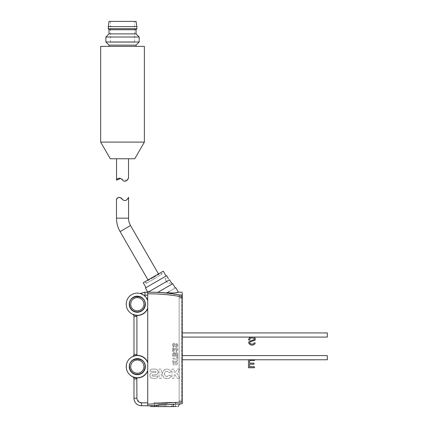 <?xml version="1.0" encoding="UTF-8"?>
<svg xmlns="http://www.w3.org/2000/svg" width="428" height="428" viewBox="0 0 428 428"><rect width="100%" height="100%" fill="white"/><g stroke="black" fill="none" stroke-linecap="round" stroke-linejoin="round"><path stroke-width="0.32" stroke-dasharray="2.14 1.6" d="M137.222 399.945L141.481 402.839L147.724 402.839L147.724 405.755L147.724 292.137L161.522 292.559L182.269 295.4L182.269 402.02L147.724 404.219L147.724 405.888M182.269 295.962L182.269 401.694L182.269 294.844L179.15 294.844L179.15 401.892L182.269 401.694L179.15 401.892L179.15 294.844M182.269 292.27L182.269 293.346M145.37 366.641A8.052 8.052 0 0 0 137.318 358.589A8.052 8.052 0 0 0 129.261 366.641A8.052 8.052 0 0 0 137.318 374.698A8.052 8.052 0 0 0 145.37 366.641C144.867 361.778 142.182 359.092 137.318 358.589C132.45 359.092 129.77 361.778 129.261 366.641C129.764 371.509 132.45 374.19 137.318 374.698C142.182 374.195 144.867 371.509 145.37 366.641A8.052 8.052 0 0 1 137.318 374.698A8.052 8.052 0 0 1 129.261 366.641A8.052 8.052 0 0 1 137.318 358.589A8.052 8.052 0 0 1 145.37 366.641M145.37 304.206A8.052 8.052 0 0 0 137.318 296.155A8.052 8.052 0 0 0 129.261 304.206A8.052 8.052 0 0 0 137.318 312.263A8.052 8.052 0 0 0 145.37 304.206C145.236 301.184 143.952 298.894 141.524 297.337L137.318 296.155C132.45 296.658 129.77 299.338 129.261 304.206C129.764 309.075 132.45 311.755 137.318 312.263C142.235 311.728 144.921 309.043 145.37 304.206A8.052 8.052 0 0 1 137.318 312.263A8.052 8.052 0 0 1 129.261 304.206A8.052 8.052 0 0 1 137.318 296.155A8.052 8.052 0 0 1 145.37 304.206M139.977 293.431A1.247 1.247 0 0 0 140.277 293.469L143.894 295.267A11.101 11.101 0 0 1 147.724 300.344C145.226 292.538 133.766 290.564 128.801 297.091C123.264 303.131 127.239 314.061 135.366 315.131L132.562 314.232L136.136 315.538M172.757 406.6L173.04 406.6C180.001 406.6 180.001 406.6 173.046 406.6C173.196 405.15 173.715 404.342 174.597 404.176L174.437 404.187M172.393 404.316L169.397 404.508M165.545 404.754L158.751 405.182M156.364 405.337L155.872 405.37L157.408 406.6L156.284 406.6M182.269 297.679L179.15 297.679L182.269 297.679M175.608 344.497L176.432 346.086L177.064 345.187L176.491 344.23L176.705 343.374L177.845 345.241C177.845 346.327 177.32 346.942 176.288 347.087L174.827 345.797L173.987 344.16L173.351 345.193L174.062 346.445L173.918 347.37L172.564 345.241C172.527 344.048 173.067 343.352 174.175 343.16L175.608 344.497L174.175 343.16C173.067 343.352 172.527 344.048 172.564 345.241L173.918 347.37L174.062 346.445L173.351 345.193L173.987 344.16L174.827 345.797L176.288 347.087C177.32 346.942 177.845 346.327 177.845 345.241L176.705 343.374L176.491 344.23L177.064 345.187L176.432 346.086L175.608 344.497M174.56 350.088L173.49 351.656L172.634 351.656L172.634 347.943L173.42 347.943L173.42 350.511C173.95 349.152 174.854 348.29 176.133 347.927C177.229 348.028 177.802 348.638 177.845 349.756L176.208 351.656L175.988 350.725L177.064 349.74L176.143 348.857L174.56 350.088L176.143 348.857L177.064 349.74L175.988 350.725L176.208 351.656L177.845 349.756C177.802 348.638 177.229 348.028 176.133 347.927C174.854 348.29 173.95 349.152 173.42 350.511L173.42 347.943L172.634 347.943L172.634 351.656L173.49 351.656L174.56 350.088M177.775 356.727L177.775 360.435L176.989 360.435L176.989 359.081L172.634 359.081L172.634 358.15L176.989 358.15L176.989 356.727L177.775 356.727L176.989 356.727L176.989 358.15L172.634 358.15L172.634 359.081L176.989 359.081L176.989 360.435L177.775 360.435L177.775 356.727M177.775 356.155L172.634 356.155L172.634 353.892L174.036 352.298L175.298 353.458L176.438 352.442C177.39 352.57 177.834 353.132 177.775 354.127L177.775 356.155L177.775 354.127C177.834 353.132 177.39 352.57 176.438 352.442L175.298 353.458L174.036 352.298L172.634 353.892L172.634 356.155L177.775 356.155M173.329 361.628L172.634 361.35L172.634 360.938L175.277 360.938L175.277 362.88L174.49 362.88L174.49 361.863L173.351 362.912C173.597 363.811 174.239 364.196 175.271 364.078L177.064 362.858L176.133 361.794L176.277 361.007L177.845 362.901C177.631 364.356 176.748 365.084 175.202 365.079C173.677 365.111 172.8 364.421 172.564 363.008L173.329 361.628L172.564 363.008C172.8 364.421 173.677 365.111 175.202 365.079C176.748 365.084 177.631 364.356 177.845 362.901L176.277 361.007L176.133 361.794L177.064 362.858L175.271 364.078C174.239 364.196 173.597 363.811 173.351 362.912L174.49 361.863L174.49 362.88L175.277 362.88L175.277 360.938L172.634 360.938L172.634 361.35L173.329 361.628M155.696 378.299L152.726 378.299A2.841 2.841 0 0 1 149.886 375.452A2.841 2.841 0 0 1 152.726 372.611L155.337 372.611A0.663 0.663 0 0 0 156.001 371.953A0.663 0.663 0 0 0 155.337 371.29L149.95 371.29A2.177 2.177 0 0 1 152.127 369.113L155.337 369.113A2.841 2.841 0 0 1 158.178 371.953A2.841 2.841 0 0 1 155.337 374.794L152.726 374.794A0.663 0.663 0 0 0 152.063 375.452A0.663 0.663 0 0 0 152.726 376.116L157.873 376.116A2.177 2.177 0 0 1 155.696 378.299L152.726 378.299C149.062 378.47 149.062 372.44 152.726 372.611L155.337 372.611C156.193 372.173 156.193 371.729 155.337 371.29L149.95 371.29C150.078 369.969 150.806 369.241 152.127 369.113L155.337 369.113C159.002 368.941 159.002 374.965 155.337 374.794L152.726 374.794C151.87 375.233 151.87 375.677 152.726 376.116L157.873 376.116C157.745 377.437 157.017 378.165 155.696 378.299M161.244 378.299L159.029 378.299L159.029 369.113L161.244 369.113L161.244 378.299L159.029 378.299L159.029 369.113L161.244 369.113L161.244 378.299M171.195 371.638L169.279 372.676A2.547 2.547 0 0 0 164.491 373.885A2.547 2.547 0 0 0 169.279 375.094L171.195 376.126A4.724 4.724 0 0 1 162.314 373.885A4.724 4.724 0 0 1 171.195 371.638C170.264 370.049 168.878 369.225 167.038 369.155C160.944 368.866 160.944 378.898 167.038 378.609C168.878 378.539 170.264 377.715 171.195 376.126L169.279 375.094L167.038 376.431C163.764 376.613 163.764 371.151 167.038 371.333L169.279 372.676L171.195 371.638M174.148 374.666L174.148 378.299L171.949 378.299L171.949 369.113L174.148 369.113L174.148 372.718L175.015 372.718L177.336 369.113L180.044 369.113L176.941 373.698L180.044 378.299L177.336 378.299L175.015 374.666L174.148 374.666L175.015 374.666L177.336 378.299L180.044 378.299L176.941 373.698L180.044 369.113L177.336 369.113L175.015 372.718L174.148 372.718L174.148 369.113L171.949 369.113L171.949 378.299L174.148 378.299L174.148 374.666M147.724 402.839L147.724 404.219M147.724 293.801L147.724 300.344L147.724 293.801C159.334 293.715 170.852 294.758 182.269 296.936M178.353 292.137L171.398 293.089M166.899 292.929L166.915 292.854C177.834 286.551 177.834 286.551 166.915 292.854L155 292.244M167.792 286.583L157.852 292.319L147.767 292.137M148.184 292.137L169.541 279.821M133.969 355.909L132.562 356.615L135.366 355.716C123.473 357.145 123.473 376.142 135.366 377.566L132.562 376.672L136.136 377.972M147.724 295.165L143.894 295.267L147.724 300.344M173.046 406.6L157.408 406.6M147.724 370.504C145.761 375.056 142.294 377.469 137.318 377.742L135.366 377.566L135.473 377.929M147.724 371.092C145.611 375.442 142.144 377.726 137.318 377.961L136.821 377.731M179.15 297.952L179.15 400.774L179.15 297.952C179.15 294.378 179.15 294.378 179.15 297.952C179.15 294.378 179.15 294.378 179.15 297.952L181.649 297.952L179.15 297.952M147.724 308.069C145.761 312.622 142.294 315.035 137.318 315.308L135.366 315.131L135.473 315.495M147.724 308.658C145.611 313.002 142.144 315.292 137.318 315.527L136.821 315.297M169.627 291.291L175.282 288.028L169.649 291.281M169.964 280.613L170.542 281.57M170.558 281.597L172.029 283.598L167.428 282.79L165.01 278.601L168.086 278.056L168.391 278.847M136.901 398.259L133.985 398.259A7.49 7.49 0 0 0 141.481 405.755A7.49 7.49 0 0 1 133.985 398.259L133.985 378.924A2.498 2.498 0 0 0 132.562 376.672A2.498 2.498 0 0 1 133.985 378.924L136.901 378.924L136.901 398.259L137.211 399.918M136.81 315.516L136.901 354.357L136.81 355.336L135.473 355.352L135.366 355.716L136.821 355.556C142.005 355.62 145.638 358.033 147.724 362.778M136.901 354.357L133.985 354.357A2.498 2.498 0 0 1 132.562 356.615A2.498 2.498 0 0 0 133.985 354.357L133.985 316.49A2.498 2.498 0 0 0 132.562 314.232A2.498 2.498 0 0 1 133.985 316.49L136.901 316.49M145.146 292.137L140.908 293.292M140.277 293.469A1.247 1.247 0 0 0 140.887 293.308L141.154 293.79M163.94 406.6L166.669 406.6M153.968 406.391L157.718 406.6M159.569 406.6L160.473 406.6M169.124 406.6L170.777 406.6M175.405 406.6L154.594 406.6L176.234 406.6L164.999 406.6L175.405 406.6L175.405 402.438L154.594 402.438L175.405 402.438M164.999 406.391L153.968 406.391L164.999 406.391M179.15 400.774L181.649 400.774L179.15 400.774M181.649 400.774L181.649 297.952C181.649 294.368 181.649 294.368 181.649 297.952C181.649 294.368 181.649 294.368 181.649 297.952L181.649 400.774M174.849 354.106L174.132 353.298L173.42 354.111L173.42 355.299L174.849 355.299L174.849 354.106L174.132 353.298L173.42 354.111L173.42 355.299L174.849 355.299L174.849 354.106M176.989 354.197L176.331 353.442L175.635 354.181L175.635 355.299L176.989 355.299L176.989 354.197L176.331 353.442L175.635 354.181L175.635 355.299L176.989 355.299L176.989 354.197M129.502 304.206C129.021 314.286 145.616 314.286 145.129 304.206C144.669 299.461 142.064 296.855 137.318 296.395C132.573 296.855 129.968 299.461 129.502 304.206M157.852 292.319L172.784 283.7L157.852 292.319M169.536 279.81L149.516 291.366M165.031 278.676L165.839 280.479L165.01 278.601M147.724 362.19C145.493 357.664 141.855 355.379 136.81 355.336L136.821 355.556M129.502 366.641C129.021 376.72 145.616 376.72 145.129 366.641C144.669 361.895 142.064 359.29 137.318 358.83C132.573 359.29 129.968 361.895 129.502 366.641M143.969 366.256C143.385 362.436 141.165 360.344 137.318 359.98C133.295 360.397 131.075 362.618 130.658 366.641C131.075 370.664 133.295 372.884 137.318 373.302C141.363 372.906 143.583 370.685 143.979 366.641L143.969 366.256M143.969 303.821C143.385 300.001 141.165 297.909 137.318 297.546C133.295 297.963 131.075 300.183 130.658 304.206C131.075 308.23 133.295 310.45 137.318 310.867C141.363 310.471 143.583 308.251 143.979 304.206L143.969 303.821M145.445 287.948L166.669 275.696M165.839 280.479C167.765 283.379 167.765 283.379 165.839 280.479C167.765 283.379 167.765 283.379 165.839 280.479M175.715 406.391L154.278 406.391L175.715 406.391L175.715 402.438L154.278 402.438L154.278 406.391M154.278 402.438L175.715 402.438M166.144 276.001L145.969 287.648L166.144 276.001M143.241 282.731L163.25 271.181M154.594 406.6L154.594 402.438M145.135 281.64L161.356 272.272L145.135 281.64L146.178 283.443L154.321 278.74L146.178 283.443M158.472 273.941L158.761 274.444L153.556 277.414L158.761 274.444L159.655 273.406L162.255 273.834L154.321 278.74L162.255 273.834L161.356 272.272M148.018 279.976L148.281 280.426L153.518 277.43L148.281 280.426L147.039 280.693L153.347 277.05L154.321 278.74L146.216 283.416L154.321 278.74L153.347 277.05L159.655 273.406L147.039 280.693C146.039 281.447 145.766 282.357 146.216 283.416M158.178 406.6L164.165 406.6L158.178 406.6L158.178 404.519L162.918 404.519L162.918 403.272L164.165 403.272L164.165 404.519L165.829 404.519L165.829 406.6L164.165 406.6L171.815 406.6L165.829 406.6L165.829 404.519L164.165 404.519L164.165 403.272L162.918 403.272L162.918 404.519L158.178 404.519L158.178 406.6M171.863 406.6L171.863 404.519L167.081 404.519L167.081 403.272L165.829 403.272L165.829 404.519L165.829 403.272L167.081 403.272L167.081 404.519L171.863 404.519M171.815 406.6L171.815 404.519L171.815 406.6M164.165 406.6L164.165 404.519L165.829 404.519L164.165 404.519L164.165 406.6L164.165 403.272L165.829 403.272L165.829 406.6L165.829 403.272L164.165 403.272L164.165 406.6M117.818 197.688L118.347 197.383M118.374 197.372L119.359 197.319M120.033 197.576L120.482 197.838M120.953 198.175L121.472 198.587M122.526 199.443L123.007 199.796M123.569 200.144L124.125 200.4M124.275 200.454L125.377 200.545M126.907 199.699L127.186 199.411M144.375 142.107L100.671 142.107M100.671 46.374L144.375 46.374M134.767 158.756L110.285 158.756M108.996 46.374L136.051 46.374L108.996 46.374M108.996 45.127L136.051 45.127M126.822 180.461L120.45 178.524M128.512 158.756L116.534 158.756L128.512 158.756M105.877 42.003L139.175 42.003M105.877 37.011L139.175 37.011M108.996 33.887L136.051 33.887M108.996 29.725L136.051 29.725M108.166 28.687L136.885 28.687M108.166 26.606L136.885 26.606M108.996 21.4L136.051 21.4M134.595 42.212L110.456 42.212L134.595 42.212L134.595 21.4L110.456 21.4L134.595 21.4M110.456 42.212L110.456 21.4M254.526 359.734L248.491 359.734L248.491 367.754L254.419 367.754L254.419 366.716L249.636 366.716L249.636 364.217L254.002 364.217L254.002 363.179L249.636 363.179L249.636 360.472L254.526 360.472L254.526 359.734M181.649 357.69L181.649 359.771L181.649 357.69M327.329 355.609L327.329 359.771M253.579 337.05L249.947 337.366L248.593 339.238L248.491 339.966L249.529 339.966L250.257 338.302L251.718 337.885L253.692 338.195L254.526 339.131L254.211 339.757L250.985 340.693L249.01 341.737L248.7 343.293L250.364 344.856L252.862 345.064L254.109 344.647L255.045 343.609L255.254 342.882L254.211 342.882L253.483 343.818L251.718 344.128L250.466 343.818L249.636 342.775L250.573 341.737L255.147 340.174L255.463 339.34L255.147 338.195L253.579 337.05M181.649 335.006L181.649 337.087L181.649 335.006M327.329 332.925L327.329 337.087M161.522 292.559L166.802 292.923M144.948 295.165L144.948 292.249L147.724 292.249M136.81 377.951L136.901 378.924M141.481 405.755L141.481 402.839M153.556 277.414L153.347 277.05L153.556 277.414M120.086 231.591L130.54 225.556M116.491 218.168L128.561 218.168M181.649 295.256L179.15 295.256M158.13 404.519L158.13 406.6M181.649 359.771L182.269 359.771M181.649 355.609L182.269 355.609M181.649 337.087L182.269 337.087M181.649 332.925L182.269 332.925"/><path stroke-width="0.64" d="M136.821 355.556L137.318 355.326C142.155 355.561 145.627 357.845 147.724 362.19L147.724 362.778A11.101 11.101 0 0 0 136.821 355.556L135.366 355.716A11.101 11.101 0 0 0 135.366 377.566L136.821 377.731A11.101 11.101 0 0 0 147.724 370.504L147.724 405.888L182.269 403.684L182.269 402.02L182.269 403.684L175.715 404.102M147.724 404.219L182.269 402.02L182.269 296.936C170.858 294.758 159.344 293.715 147.724 293.801L147.724 362.19M147.724 362.778L147.724 370.504M182.269 294.844L182.269 295.962M182.269 296.936L182.269 295.4C182.269 291.056 182.269 291.056 182.269 295.4L182.269 293.346M172.784 283.7L175.282 288.028L175.806 287.723L178.353 292.137L182.269 292.27M147.724 293.801L147.724 292.137L157.852 292.319L172.784 283.7L157.852 292.319L166.802 292.923C174.009 293.062 177.855 292.8 178.353 292.137C177.855 292.8 174.003 293.062 166.802 292.923L169.627 291.291M166.433 292.896L166.802 292.923C178.546 286.145 178.546 286.145 166.802 292.923L155 292.244M161.522 292.559L171.954 293.635L182.269 295.4M147.724 371.092C145.499 375.624 141.861 377.908 136.81 377.951L135.473 377.929L132.562 376.672A2.498 2.498 0 0 1 133.985 378.924L133.985 398.259A7.49 7.49 0 0 0 141.481 405.755L147.724 405.755L141.481 405.755L141.481 402.839L147.724 402.839M129.261 366.641A8.052 8.052 0 0 1 137.318 358.589A8.052 8.052 0 0 1 145.37 366.641A8.052 8.052 0 0 1 137.318 374.698A8.052 8.052 0 0 1 129.261 366.641M147.724 308.658C145.499 313.189 141.861 315.473 136.81 315.516L135.473 315.495L132.562 314.232A2.498 2.498 0 0 1 133.985 316.49L133.985 354.357A2.498 2.498 0 0 1 132.562 356.615L135.473 355.352L135.366 355.716L132.562 356.615M147.724 300.344A11.101 11.101 0 0 0 128.801 297.091A11.101 11.101 0 0 0 135.366 315.131L136.821 315.297A11.101 11.101 0 0 0 147.724 308.069M145.37 304.206A8.052 8.052 0 0 1 137.318 312.263A8.052 8.052 0 0 1 129.261 304.206A8.052 8.052 0 0 1 137.318 296.155A8.052 8.052 0 0 1 145.37 304.206M147.724 295.165L143.888 295.261L140.609 293.608M174.592 404.176L174.587 404.176C183.109 403.631 183.109 403.631 174.597 404.176L174.592 404.176C173.715 404.342 173.196 405.15 173.046 406.6C180.001 406.6 180.001 406.6 173.046 406.6L176.026 406.391M174.437 404.187L172.393 404.316M169.397 404.508L165.545 404.754M158.751 405.182L156.364 405.337M155.867 405.37L155.862 405.37C147.387 405.91 147.387 405.91 155.862 405.37L157.408 406.6C149.864 406.6 149.864 406.6 157.408 406.6L173.046 406.6M156.284 406.6L151.678 406.6L149.458 405.776L154.278 405.471L147.724 405.888M171.398 293.089L166.899 292.929M168.391 278.847L166.669 275.696L145.445 287.948L147.767 292.137L149.516 291.366M148.184 292.137L169.536 279.81L148.179 292.137L157.884 292.303M136.136 377.972L136.821 377.731M135.473 377.929L135.366 377.566L132.562 376.672M136.136 315.538L136.81 315.516L136.901 316.49L136.901 354.357L136.81 355.336L133.969 355.909M137.318 374.457C132.573 373.992 129.968 371.386 129.502 366.641C129.021 356.561 145.616 356.561 145.129 366.641C144.669 371.386 142.064 373.992 137.318 374.457M135.473 315.495L135.366 315.131L132.562 314.232M139.977 293.431L140.277 293.506L139.977 293.431A1.247 1.247 0 0 0 140.277 293.469L140.277 293.506M137.318 312.023C132.573 311.557 129.968 308.952 129.502 304.206C129.021 294.127 145.616 294.127 145.129 304.206C144.669 308.952 142.064 311.557 137.318 312.023M147.724 292.249L144.948 292.249L140.882 293.308A1.247 1.247 0 0 1 140.277 293.469A1.247 1.247 0 0 0 140.882 293.308L141.154 293.79M167.792 286.583L172.259 284.005L169.964 280.613M169.536 279.81L169.889 280.479L169.536 279.81M157.718 406.6L159.569 406.6M160.473 406.6L163.94 406.6M166.669 406.6L169.124 406.6M170.777 406.6L172.757 406.6M169.649 291.281L166.877 292.854M147.746 292.137L144.948 292.249L144.948 295.165M137.318 359.98C141.342 360.397 143.562 362.618 143.979 366.641C143.562 370.664 141.342 372.884 137.318 373.302C133.466 372.938 131.252 370.846 130.668 367.026L130.658 366.641C131.048 362.596 133.269 360.376 137.318 359.98M140.908 293.292L145.146 292.137M137.318 297.546C141.342 297.963 143.562 300.183 143.979 304.206C143.562 308.23 141.342 310.45 137.318 310.867C133.466 310.503 131.252 308.411 130.668 304.592L130.658 304.206C131.048 300.162 133.269 297.942 137.318 297.546M166.144 276.001L163.25 271.181L143.241 282.731L145.969 287.648M158.472 273.941L130.54 225.556L120.086 231.591L148.018 279.976M130.54 225.556A14.777 14.777 0 0 1 128.561 218.168L128.561 197.356C128.625 197.554 125.789 202.802 122.526 199.437C119.754 195.569 116.293 198.431 116.491 199.437L117.818 197.688M120.086 231.591A26.846 26.846 0 0 1 116.491 218.168L116.491 199.437M119.466 197.345L120.033 197.576M120.482 197.838L120.953 198.175M121.579 198.672L122.526 199.443M123.007 199.796L123.569 200.144M125.377 200.545L126.153 200.267M126.372 200.133L126.907 199.699M127.186 199.411L128.561 197.356M100.671 142.107L100.671 46.374L144.375 46.374L144.375 142.107L134.767 158.756L110.285 158.756L100.671 142.107L144.375 142.107M108.996 46.374L108.996 45.127L105.877 42.003L105.877 37.011L108.996 33.887L108.996 29.725L108.166 28.687L108.996 21.4L136.051 21.4L136.885 26.606L108.166 26.606M136.051 46.374L136.051 45.127L139.175 42.003L139.175 37.011L105.877 37.011M120.45 178.524L116.534 180.156C116.293 179.097 119.835 176.363 122.515 180.151C125.773 183.452 128.582 178.326 128.512 178.075L126.822 180.461M116.534 180.156L116.534 158.756M128.512 178.075L128.512 158.756M136.885 26.606L136.885 28.687L136.051 29.725L136.051 33.887L139.175 37.011M136.051 45.127L108.996 45.127M139.175 42.003L105.877 42.003M136.051 33.887L108.996 33.887M136.051 29.725L108.996 29.725M136.885 28.687L108.166 28.687M248.491 359.734L254.526 359.734L254.526 360.472L249.636 360.472L249.636 363.179L254.002 363.179L254.002 364.217L249.636 364.217L249.636 366.716L254.419 366.716L254.419 367.754L248.491 367.754L248.491 359.734M254.526 359.771L327.329 359.771L327.329 355.609L182.269 355.609M250.904 337.045L253.579 337.045L254.837 337.783L255.356 338.719L255.147 340.174L250.573 341.737L249.636 342.566L250.155 343.609L251.718 344.128L253.483 343.818L254.211 342.882L255.254 342.882L254.735 344.128L253.59 344.856L252.236 345.171L250.364 344.856L248.593 342.983L249.01 341.737L249.947 341.111L254.419 339.548L254.109 338.404L251.718 337.885L250.257 338.302L249.529 339.966L248.491 339.966L249.428 337.783L250.904 337.045M253.676 337.087L327.329 337.087L327.329 332.925L182.269 332.925M136.81 377.951L136.901 398.259C137.185 401.025 138.715 402.555 141.481 402.839M136.901 398.259L133.985 398.259M136.901 378.924L133.985 378.924M136.901 354.357L133.985 354.357M136.901 316.49L133.985 316.49M128.561 218.168L116.491 218.168M178.316 406.6C178.503 404.958 179.412 404.011 181.044 403.765M182.269 359.771L248.491 359.771M182.269 337.087L250.738 337.087"/></g></svg>
